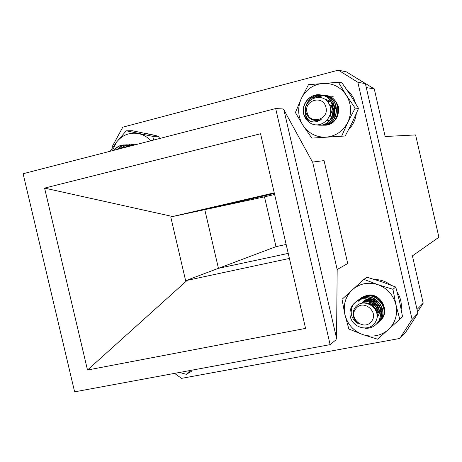 <?xml version="1.0" encoding="UTF-8"?>
<svg xmlns="http://www.w3.org/2000/svg" width="462" height="462" viewBox="0 0 462 462"><rect width="100%" height="100%" fill="white"/><g stroke="black" fill="none" stroke-linecap="round" stroke-linejoin="round"><path stroke-width="0.69" d="M359.517 299.203L360.221 298.648C373.862 287.624 393.018 310.169 379.631 321.211C391.285 312.734 380.994 291.828 366.943 295.362C375.952 294.912 381.537 299.081 383.703 307.865M361.682 303.193C363.808 300.26 366.713 298.77 370.397 298.718L374.341 299.382L377.801 301.495C371.281 295.547 364.674 295.553 357.981 301.507L361.532 297.713M365.944 299.838L366.689 299.33M366.943 295.362L361.492 297.742L357.981 301.507M362.67 334.54C372.176 337.566 380.694 335.984 388.213 329.793C395.276 323.042 397.851 314.691 395.94 304.747C393.329 294.929 387.3 288.236 377.864 284.65C368.243 281.751 359.748 283.449 352.367 289.738C345.472 296.523 342.983 304.804 344.9 314.582C347.459 324.232 353.378 330.884 362.67 334.54L377.587 339.2L402.546 316.759L399.572 301.519L395.743 287.029L381.803 281.797L367.042 277.269L363.854 279.366L342.024 299.324L344.9 314.582L348.856 329.019L362.67 334.54M399.832 319.421L395.94 304.747L392.931 289.281L395.743 287.029M392.931 289.281L377.864 284.65L363.854 279.366M401.207 309.292C401.83 303.176 400.49 297.441 397.193 292.094M390.771 285.054C385.955 281.433 380.613 279.591 374.746 279.522M360.47 298.573L360.914 298.186M303.782 114.403C308.131 122.228 313.935 123.955 321.194 119.577L316.435 120.686L313.219 120.097C309.852 118.994 307.542 116.713 306.283 113.248C301.796 99.607 322.043 91.049 328.794 103.465C335.897 115.188 322.239 129.574 310.949 123.446C307.397 121.425 305.007 118.411 303.782 114.403C300.693 104.487 309.91 93.341 320.022 94.843C338.311 96.125 336.405 126.109 319.109 125.185L315.985 124.815M308.714 120.374C299.676 110.903 308.783 92.972 321.737 95.033C339.922 96.304 338.028 126.103 320.824 125.185L317.752 124.827M312.791 98.285C315.944 95.871 319.496 94.849 323.44 95.224C341.522 96.494 339.616 126.109 322.511 125.185L318.965 124.7M316.291 97.268L320.501 95.646L325.121 95.409C343.093 96.668 341.199 126.103 324.185 125.185L321.662 124.942M331.514 96.212L333.206 96.298M326.582 100.681L327.252 100.081M327.425 101.576L328.626 100.387M331.855 118.953L330.186 114.801M330.451 107.594L332.825 102.957M334.765 115.494L334.511 114.316M334.453 113.958L334.783 108.31M334.881 107.964L335.279 106.797M304.4 115.656C300.271 105.521 309.621 93.289 320.235 94.872C338.513 96.148 336.613 126.109 319.329 125.185L316.279 124.832M309.211 120.68C299.792 111.388 308.801 92.949 321.956 95.056C340.13 96.333 338.219 126.114 321.032 125.185L317.92 124.815M313.363 98.042C316.43 95.819 319.86 94.883 323.654 95.247C341.718 96.512 339.818 126.103 322.724 125.185L319.103 124.682M316.609 97.228L320.772 95.657L325.323 95.432C342.457 96.564 341.944 124.382 325.756 125.121M326.686 100.785L327.46 100.087M327.356 120.778L327.038 120.403M327.523 101.692L328.782 100.439M328.661 120.518L327.841 119.433M328.332 102.749L329.96 100.918M325.808 106.918C322.638 94.323 303.124 100.618 307.166 112.838C310.262 125.364 329.822 119.248 325.808 106.918M321.194 119.577L316.499 120.686M325.797 99.983L326.905 100M329.458 104.707L329.903 104.21M330.053 106.191L330.584 105.376M332.305 117.648L331.832 117.013M330.775 114.917L330.446 113.808M330.625 108.512L332.172 105.405M332.524 104.955L333.079 104.337M333.096 116.661L332.49 115.465M331.704 111.573L332.819 106.924M332.998 106.589L333.749 105.44M334.338 116.251L334.066 115.696M333.899 115.304L333.241 112.457M333.235 112.347L333.385 109.794M333.402 109.685L334.39 106.901M334.598 106.526L334.938 105.983M335.146 114.68L334.794 113.08M334.765 112.844L334.962 109.459M335.014 109.228L335.556 107.658M325.768 99.959L326.842 99.994M329.383 104.551L329.81 104.077M329.978 105.977L330.497 105.209M332.201 117.758L331.756 117.169M330.555 108.114L332.091 105.249M332.467 104.787L332.992 104.216M332.992 116.799L332.403 115.696M331.56 112.509L332.744 106.699M332.94 106.347L333.662 105.284M334.234 116.407L333.986 115.916M333.795 115.5L333.131 113.115M333.108 112.953L333.327 109.171M333.368 109.015L334.309 106.687M334.54 106.295L334.858 105.815M113.912 150.3C116.609 146.928 119.935 145.137 123.903 144.924L129.972 146.154M117.429 149.295C120.062 146.471 123.14 144.976 126.669 144.814L131.849 145.669M121.835 147.597L124.376 145.969L127.708 144.883L133.582 145.224M124.451 147.569L129.256 145.039L132.097 144.589L135.123 144.825M114.333 150.19C117.025 146.876 120.328 145.12 124.249 144.912L130.215 146.09M118.208 148.81C120.778 146.287 123.706 144.947 126.992 144.797L132.074 145.611M122.211 147.551L124.752 145.94L128.066 144.866L133.789 145.172M124.902 147.465L129.649 145.01L132.444 144.571L135.297 144.779M117.209 149.451L120.674 147.823L124.48 147.574M353.216 304.302C349.336 312.653 351.126 319.173 358.587 323.874L355.492 321.021L353.667 317.238C352.656 313.658 353.187 310.383 355.261 307.403C363.715 296.084 382.114 309.049 375.964 321.067C370.605 332.975 351.536 328.378 350.057 315.223C349.653 311.099 350.704 307.461 353.216 304.302L355.792 301.882C369.664 290.633 389.195 313.611 375.577 324.85C372.655 327.396 369.213 328.522 365.263 328.234M356.572 301.345L357.299 300.785C371.096 289.628 390.482 312.456 376.94 323.625L376.235 324.214M358.056 300.265L358.778 299.705C372.499 288.623 391.753 311.313 378.291 322.412L376.848 323.539M360.314 298.585L360.4 298.521C374.029 287.497 393.174 310.025 379.799 321.061L377.419 322.817M356.063 306.427L356.121 306.133M364.235 302.887L364.241 302.587M379.799 303.782L378.343 301.998M353.026 304.637L356 301.732C369.866 290.517 389.351 313.479 375.745 324.699L375.658 324.774M357.392 300.716L357.49 300.641C371.281 289.501 390.638 312.324 377.108 323.475L377.027 323.55M358.864 299.642L358.951 299.578C372.661 288.49 391.915 311.163 378.465 322.262L376.923 323.446M379.799 321.061L377.483 322.724M371.252 321.616C379.585 312.376 363.49 298.608 355.983 308.501C347.747 317.694 363.658 331.433 371.252 321.616M363.981 302.893C370.455 302.593 374.59 305.526 376.38 311.688M361.457 303.245C369.617 297.505 381.554 307.998 377.073 316.499M376.975 317.538C384.638 309.101 370.974 295.253 361.96 302.818L362.139 302.679C371.281 295.033 384.973 309.274 376.963 317.602M379.429 305.931C375.265 299.549 369.923 298.152 363.386 301.744L363.571 301.605C371.096 297.811 376.663 299.821 380.266 307.64M369.467 298.741L364.801 300.681L368.376 298.879M380.266 312.728L376.605 312.416M369.265 303.921L369.848 298.723M380.48 311.7L375.918 310.528M371.09 304.914L370.639 299.584M380.59 310.556C374.925 309.315 371.997 305.711 371.806 299.746M371.852 299.203L371.91 298.787M381.508 309.448L380.855 309.321M378.904 308.639C375.502 306.93 373.567 304.077 373.1 300.081M373.082 299.78L373.082 298.995M381.416 308.09L380.272 307.652M377.824 306.069L375.681 303.436M374.613 300.704L374.399 299.399M379.325 305.267L378.557 304.568M377.298 303.026L375.987 300.161M365.205 302.916C370.276 303.147 373.787 305.567 375.745 310.169M361.538 303.228C369.548 297.944 380.983 307.831 377.084 316.216M380.232 312.849L376.663 312.607M369.074 303.84L369.733 298.729M380.463 311.833L376.039 310.811M370.824 304.741L370.501 299.578M380.584 310.707C374.763 309.494 371.783 305.832 371.65 299.717M371.714 299.145L371.771 298.77M381.508 309.604L380.902 309.5M378.967 308.87C375.369 307.149 373.36 304.204 372.926 300.023M372.915 299.694L372.926 298.96M381.439 308.275L380.37 307.894M378.083 306.543C375.849 304.764 374.567 302.362 374.226 299.336M379.539 305.682L379.036 305.284M376.697 302.408L375.768 300.034M135.845 144.641L130.093 145.287L135.187 144.808M131.549 144.918L127.506 146.789M130.093 145.287L127.165 146.881M150.901 140.754C147.407 137.023 143.289 134.633 138.542 133.599C129.805 132.115 122.534 134.875 116.724 141.863L112.335 150.704M153.615 140.055L152.801 136.377L126.265 130.804L132.357 130.734L158.593 136.232L159.609 138.508M126.265 130.804L116.724 141.863L110.147 151.27M152.801 136.377L158.593 136.232M179.556 372.453L186.371 374.341L191.672 371.136M186.371 374.341L190.09 370.507M318.832 96.824L318.168 97.159M329.048 100.537L324.11 98.816M324.451 125.185C334.707 123.591 339.374 117.429 338.45 106.699C334.534 96.749 327.679 93.567 317.885 97.153M311.838 138.121L326.114 137.162C335.88 136.175 343.133 131.179 347.874 122.176C351.986 112.826 351.443 103.806 346.24 95.114C340.442 86.844 332.623 82.935 322.782 83.391C313.022 84.552 305.856 89.622 301.282 98.602C297.309 107.86 297.874 116.765 302.974 125.318C308.622 133.501 316.337 137.451 326.114 137.162L345.201 135.995L352.373 122.234L358.535 108.374L350.779 95.663L341.978 82.854L338.409 82.259L308.477 84.69L301.282 98.602L295.403 112.543L302.974 125.318L311.838 138.121L345.201 135.995M341.689 136.146L347.874 122.176L355.186 108.131L358.535 108.374M355.186 108.131L346.24 95.114L338.409 82.259M153.702 135.071L143.971 132.969M330.688 136.971L333.812 136.764M348.793 129.343C352.985 124.994 355.486 119.779 356.289 113.687M355.521 103.251C354.002 97.909 351.166 93.491 346.997 89.992M417.03 309.528L366.262 87.485M327.893 102.154L329.227 100.6M204.787 209.65L274.376 193.445L204.787 209.644L218.434 268.33L204.787 209.65L264.489 196.852L276.005 246.644L286.163 244.438M289.391 258.431L185.626 280.682L218.434 268.33L288.23 253.384L218.434 268.33L276.005 246.644M417.18 309.303L423.221 303.153L412.416 255.867L438.9 237.231L415.592 134.927L385.146 136.515L374.266 88.9L366.499 87.63M423.221 303.153L417.573 311.896M350.473 74.376L374.266 88.9M274.624 194.496L264.489 196.852M328.141 120.646L327.535 119.825M327.876 102.131L329.192 100.589M338.334 70.16L346.46 71.893L365.378 83.622L357.831 82.259L338.334 70.16L122.794 127.171L112.601 145.9L112.884 147.107M174.555 373.377L181.543 378.361L399.809 338.45L412.092 319.427L417.908 313.352L365.378 83.622M417.908 313.352L405.977 331.814L399.809 338.45M274.33 193.226L192.723 212.237L170.755 216.944L185.626 280.682M204.787 209.644L192.718 212.231M87.503 370.027L305.561 328.401L260.585 133.749L44.6 188.103L87.503 370.027L187.445 280.099M170.755 216.944L172.626 216.528L44.6 188.103M172.626 216.528L274.243 192.85M275.681 108.558L23.1 173.729L74.619 391.84L330.122 344.635L275.681 108.558L282.657 108.922L283.916 109.898L336.55 338.288L335.891 339.905L330.122 344.635M312.641 162.064L324.058 160.597L347.713 263.507L337.173 269.531L312.641 162.064M283.916 109.898L312.404 161.902M336.55 338.288L337.173 269.531M412.092 319.427L357.831 82.259M132.444 144.577L132.109 144.589M129.747 144.687L129.406 144.698M127.015 144.797L126.669 144.814M124.249 144.912L123.903 144.924"/></g></svg>
